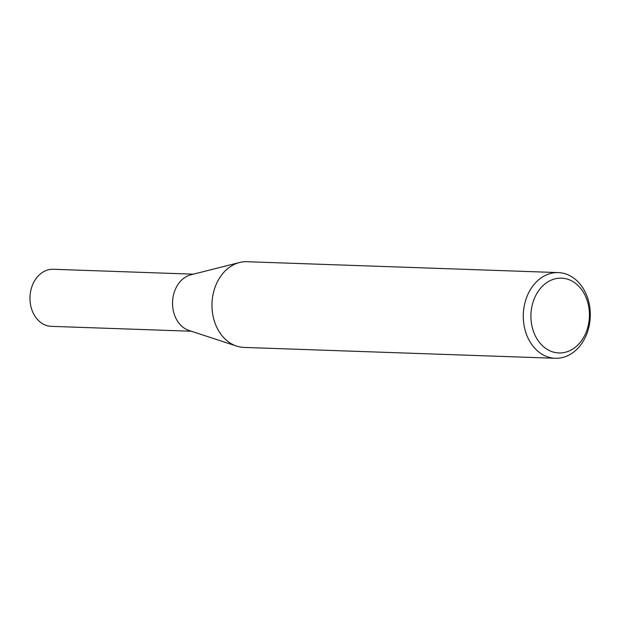 <?xml version="1.0" encoding="UTF-8"?>
<svg xmlns="http://www.w3.org/2000/svg" width="620" height="620" viewBox="0 0 620 620"><rect width="100%" height="100%" fill="white"/><g stroke="black" fill="none" stroke-linecap="round" stroke-linejoin="round"><path stroke-width="0.93" d="M555.288 358.283L243.993 347.409A42.873 33.503 -88 0 1 236.631 346.092L188.953 330.452A28.551 22.312 -88 0 1 182.877 327.143A28.551 22.312 -88 0 1 172.949 297.771A28.551 22.312 -88 0 1 190.898 274.792L239.553 262.516A42.873 33.503 -88 0 1 246.985 261.717L558.279 272.591A42.873 33.503 -88 0 1 574.771 278.876A42.873 33.503 -88 0 1 588.752 327.624A42.873 33.503 -88 0 1 555.288 358.283A42.873 33.503 -88 0 1 538.796 351.997A42.873 33.503 -88 0 1 524.822 303.257A42.873 33.503 -88 0 1 558.279 272.591M191.363 331.243L51.29 326.345A28.551 22.312 -88 0 1 40.308 322.16A28.551 22.312 -88 0 1 31 289.695A28.551 22.312 -88 0 1 53.289 269.274L193.355 274.172M236.631 346.092A42.873 33.503 -88 0 1 227.501 341.124A42.873 33.503 -88 0 1 212.598 297.019A42.873 33.503 -88 0 1 239.553 262.516M544.476 347.471A37.425 29.249 92 0 0 584.869 335.087A37.425 29.249 92 0 0 575.887 283.642A37.425 29.249 92 0 0 535.486 296.027A37.425 29.249 92 0 0 544.476 347.471"/></g></svg>

